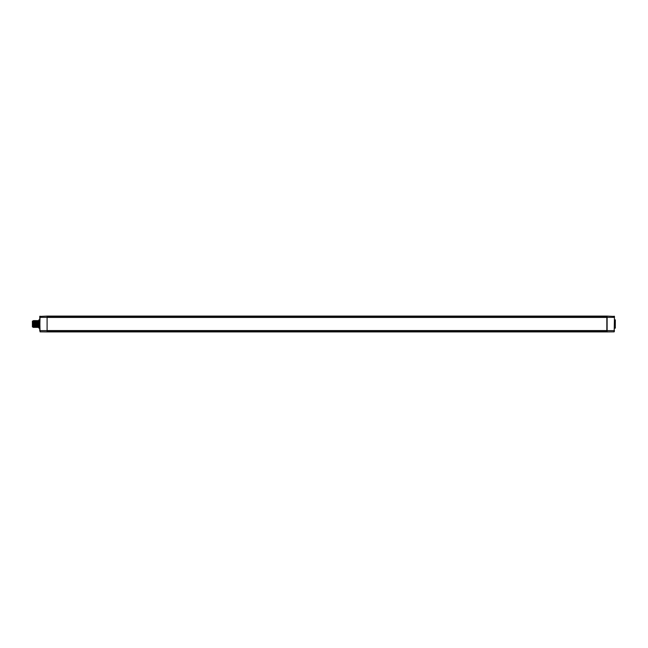 <?xml version="1.0" encoding="UTF-8"?>
<svg xmlns="http://www.w3.org/2000/svg" width="648" height="648" viewBox="0 0 648 648"><rect width="100%" height="100%" fill="white"/><g stroke="black" fill="none" stroke-linecap="round" stroke-linejoin="round"><path stroke-width="0.97" d="M47.093 330.642L47.093 331.914L40.03 331.849L40.03 330.642L47.093 330.642L47.093 317.083L607.119 317.083L607.119 316.086L47.093 316.086L47.093 317.083M47.093 317.22L607.119 317.22M607.119 316.086L614.466 316.435L614.191 331.849L607.119 331.914L607.119 317.083M40.03 331.849L39.747 316.435L47.093 316.086M38.896 319.853L38.896 328.147L38.896 319.853L39.747 319.845M38.896 328.147L39.747 328.155M607.119 331.914L47.093 331.914M614.466 319.845L615.317 319.853L615.317 328.147L614.466 328.155M607.119 317.682L607.119 316.832M607.119 330.318L607.119 331.063M47.093 330.569L606.844 330.569L606.844 317.431L47.093 317.431M607.119 330.78L47.093 330.78M615.317 319.853L615.317 328.147M38.613 320.606L38.596 324L38.07 324L37.924 320.606L38.175 327.394L37.908 326.924L37.641 327.394L37.357 320.606L37.608 327.394L37.341 326.924L37.082 327.394L36.798 320.606L37.049 327.394L36.782 326.924L36.515 327.386L36.231 320.606L36.482 327.394L36.207 326.924L35.948 327.394L35.664 320.606L35.915 327.394L35.656 326.924L35.389 327.386L35.097 320.606L35.081 326.924L35.065 320.606M38.613 327.394L38.175 327.394M38.459 320.606L37.625 321.076L37.908 326.924M36.231 320.614L36.774 326.924M37.633 321.076L37.357 320.606L37.058 321.076L37.341 326.924M38.2 321.076L38.337 324M36.191 320.614L36.207 326.924M35.632 320.614L35.648 326.924M34.781 327.394L34.538 320.606L34.781 327.394L34.522 326.924L34.255 327.386L33.971 320.606L34.223 327.394L33.955 326.924L33.647 327.386C33.518 326.389 33.38 315.617 33.251 323.384M33.388 320.663L33.17 327.313L33.113 321.076M33.931 320.614L33.664 321.076L33.413 320.614M33.056 321.529L33.429 326.641C33.558 323.595 33.68 317.698 33.809 323.854C33.931 330.051 34.06 325.077 34.19 321.497L34.563 326.535M34.498 320.614L34.514 326.924M34.255 327.394L34.304 326.94L34.223 327.394M32.967 321.165C33.064 319.116 33.153 333.104 33.251 324.616C33.396 315.309 33.542 325.547 33.688 327.394M32.967 326.924L32.4 326.924L32.4 321.076L32.967 321.076M614.191 316.151L614.191 317.358L607.119 317.358M39.747 330.642L40.03 317.358L47.093 317.358M39.747 317.358L40.03 316.151M607.119 330.917L47.093 330.917M614.466 317.358L614.191 330.642L607.119 330.642M614.466 330.642L614.191 331.849M37.066 321.076L36.798 320.614M35.105 320.614L35.373 321.076M34.822 327.386L35.089 326.924M34.538 320.614L34.806 321.076M35.94 321.076L35.672 320.614M33.647 327.386L33.388 326.924M34.239 321.076L33.971 320.614M36.49 321.076L36.758 320.614"/></g></svg>
